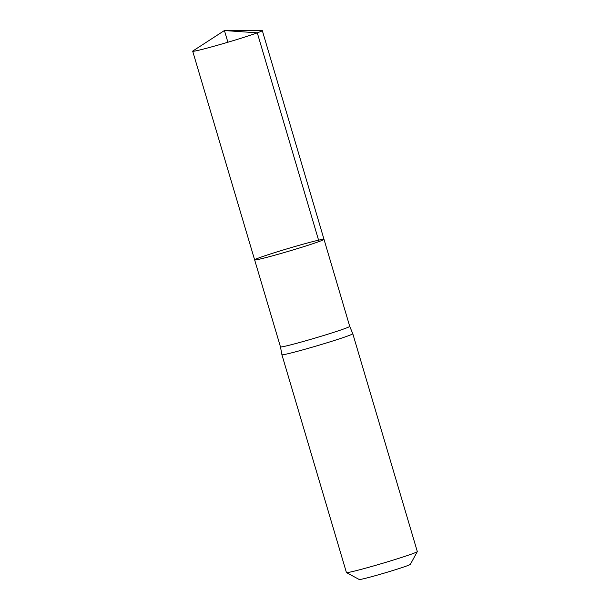 <?xml version="1.0" encoding="UTF-8"?>
<svg xmlns="http://www.w3.org/2000/svg" width="610" height="610" viewBox="0 0 610 610"><rect width="100%" height="100%" fill="white"/><g stroke="black" fill="none" stroke-linecap="round" stroke-linejoin="round"><path stroke-width="0.91" d="M324.002 239.333L349.721 326.365A36.112 1.388 163.5 0 1 344.734 328.607A36.112 1.388 163.5 0 1 305.991 340.715A36.112 1.388 163.5 0 1 280.47 346.876L254.637 259.875A36.165 1.388 -16.5 0 0 280.196 253.699A36.165 1.388 -16.5 0 0 319 241.575A36.165 1.388 -16.5 0 0 324.002 239.333A36.165 1.388 -16.5 0 0 288.926 248.27A36.165 1.388 -16.5 0 0 254.637 259.875A36.165 1.388 -16.5 0 0 280.196 253.699A36.165 1.388 -16.5 0 0 319 241.575A36.165 1.388 -16.5 0 0 324.002 239.333L262.308 30.584A36.303 1.395 -16.5 0 0 261.964 30.5L224.427 30.53L227.896 42.235M280.47 346.876L281.904 354.707A36.966 1.418 -16.5 0 0 281.904 354.715A36.966 1.418 -16.5 0 0 308.019 348.401A36.966 1.418 -16.5 0 0 347.677 336.011A36.966 1.418 -16.5 0 0 352.786 333.716A36.966 1.418 -16.5 0 0 352.786 333.708L349.721 326.365M281.904 354.715L346.427 572.546A36.966 1.418 -16.5 0 0 346.472 572.592L359.221 579.5A26.695 1.022 -16.5 0 0 378.528 574.772A26.695 1.022 -16.5 0 0 406.687 565.958A26.695 1.022 -16.5 0 0 410.37 564.349L417.301 551.608A36.966 1.418 -16.5 0 0 417.309 551.547L352.786 333.716M346.472 572.592A36.966 1.418 -16.5 0 0 373.206 566.042A36.966 1.418 -16.5 0 0 412.2 553.842A36.966 1.418 -16.5 0 0 417.301 551.608M319 241.575L257.29 32.841L224.427 30.53L192.928 50.95A36.303 1.395 -16.5 0 0 192.691 51.209A36.303 1.395 -16.5 0 0 218.342 45.01A36.303 1.395 -16.5 0 0 257.29 32.841A36.303 1.395 -16.5 0 0 262.308 30.584M254.637 259.875L192.691 51.209"/></g></svg>
